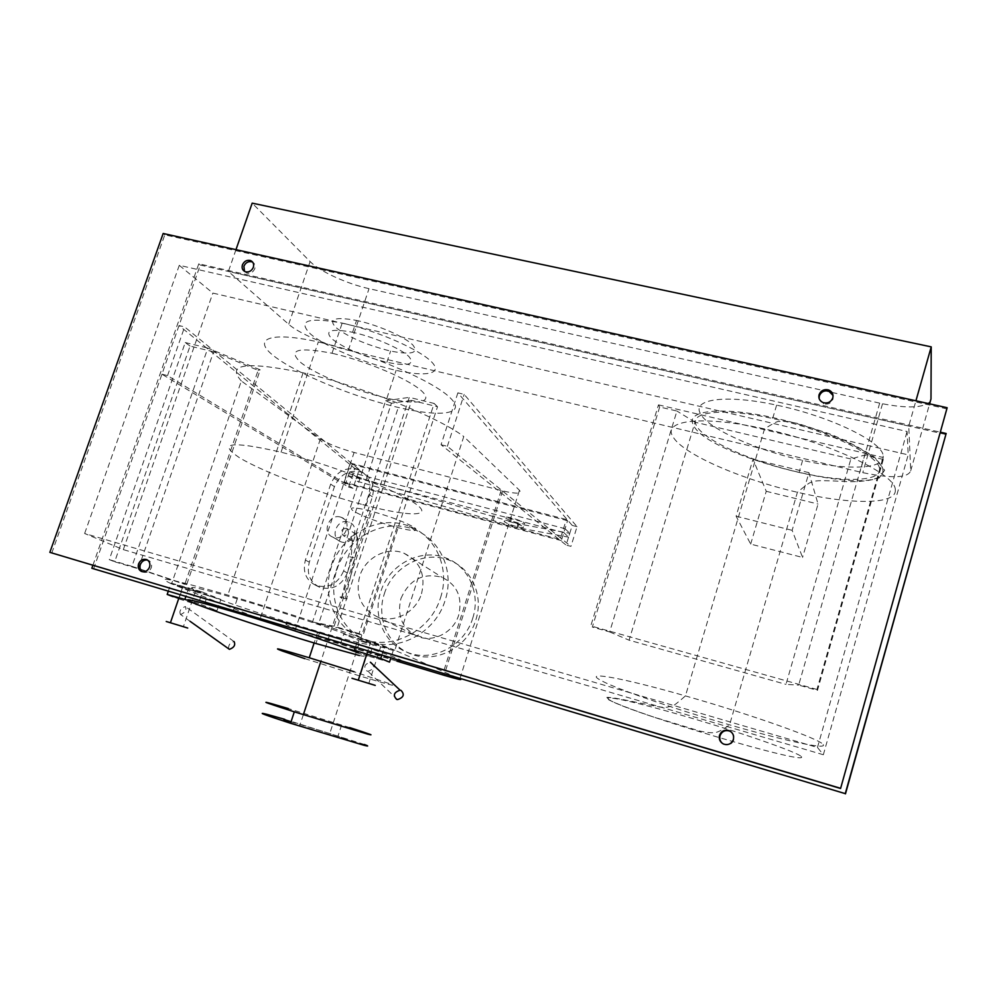 <?xml version="1.0" encoding="UTF-8"?>
<svg xmlns="http://www.w3.org/2000/svg" width="997" height="997" viewBox="0 0 997 997"><rect width="100%" height="100%" fill="white"/><g stroke="black" fill="none" stroke-linecap="round" stroke-linejoin="round"><path stroke-width="0.75" stroke-dasharray="4.99 3.74" d="M505.666 518.029C508.021 519.686 512.221 521.331 518.253 522.964C523.375 524.185 525.444 524.185 524.459 523.001C522.154 521.344 517.929 519.686 511.797 518.016C506.638 516.807 504.582 516.807 505.666 518.029M523.263 526.79C524.248 527.961 522.191 527.949 517.069 526.728C511.025 525.083 506.825 523.437 504.47 521.805C503.385 520.596 505.429 520.608 510.589 521.83C516.733 523.5 520.945 525.145 523.263 526.79M563.841 532.597L348.314 475.706L349.548 471.992L565.062 528.697L563.841 532.597L568.564 537.159L569.761 533.308L518.951 523.948L517.767 527.7L568.564 537.159M565.062 528.697L569.761 533.308M518.951 523.948L356.727 477.102L355.518 480.778L517.767 527.7M348.314 475.706L355.518 480.778M356.727 477.102L349.548 471.992M343.953 482.062L345.785 483.333L352.078 464.365L350.259 463.044L343.953 482.062L560.14 539.477L566.358 519.499L567.542 520.708L561.348 540.611L560.14 539.477M350.259 463.044L566.358 519.499M345.785 483.333L561.348 540.611M567.542 520.708L352.078 464.365M179.011 325.558L161.938 374.199L348.589 487.134L354.782 468.416L179.011 325.558L184.619 326.916L359.219 469.587L353.013 488.318L348.589 487.134M161.938 374.199L167.546 375.62L353.013 488.318M167.546 375.62L184.619 326.916M354.782 468.416L359.219 469.587M457.872 392.855L441.048 444.724L566.109 545.072L572.216 525.419L457.872 392.855L464.166 394.376L577.051 526.69L570.945 546.368L566.109 545.072M441.048 444.724L447.354 446.32L570.945 546.368M447.354 446.32L464.166 394.376M572.216 525.419L577.051 526.69M750.679 544.113L766.232 491.284L753.009 459.218L736.11 516.209L750.679 544.113L802.573 557.448L792.141 530.329L808.941 472.665L818.038 504.033L802.573 557.448M736.11 516.209L792.141 530.329M766.232 491.284L818.038 504.033M808.941 472.665L753.009 459.218M817.478 690.373L816.942 689.45L883.08 457.473L883.292 459.455L817.478 690.373L798.672 685.089L864.636 455.081L850.877 458.981L785.985 684.391L798.672 685.089M883.292 459.455L864.636 455.081M659.678 407L592.318 627.076L609.666 631.948L676.926 411.038L659.678 407L658.481 404.869L590.797 625.892L592.318 627.076M816.942 689.45L590.797 625.892M658.481 404.869L883.08 457.473M850.877 458.981L695.046 422.217L629.095 640.186L785.985 684.391M609.666 631.948L629.095 640.186M695.046 422.217L676.926 411.038M801.202 756.524C811.77 766.73 629.68 712.768 610.027 700.218C598.698 693.912 633.893 701.252 688.915 717.404C743.887 733.493 797.924 752.473 801.202 756.524M882.868 469.737C887.093 501.466 706.424 457.374 693.351 424.909C684.927 410.079 722.688 405.916 777.199 418.578C831.672 431.04 882.395 456.202 882.868 469.737M879.491 468.939C881.448 481.875 843.051 482.548 799.12 472.341C751.937 461.848 703.371 440.2 696.504 425.657C688.266 411.761 722.314 407.349 772.65 418.516C826.351 429.807 879.79 455.641 879.491 468.939M883.155 456.078C885 469.388 846.528 470.459 802.622 460.377C755.439 450.033 706.985 428.212 700.243 413.281C692.13 399.037 726.277 394.139 776.613 405.156C830.289 416.26 883.579 442.356 883.155 456.078M367.07 671.093L367.943 671.28C373.9 669.336 374.997 666.37 371.22 662.407L370.348 662.22C364.366 664.164 363.269 667.13 367.07 671.093M381.776 655.141L384.555 646.567L393.292 650.405L390.886 657.87M355.443 647.265L358.334 638.367L384.555 646.567M354.458 650.281L339.877 645.906L343.753 634.042L358.334 638.367M339.877 645.906L355.256 652.15L359.02 640.585L343.753 634.042M355.256 652.15L369.501 656.425L373.264 644.835L359.02 640.585M393.292 650.405L373.264 644.835M369.501 656.425L389.515 662.12M387.31 648.013L364.092 641.108L387.31 648.013M347.355 572.951C341.522 585.862 332.313 590.648 319.738 587.295C309.905 582.186 306.428 573.798 309.332 562.146L334.431 486.661C340.176 473.999 349.311 469.201 361.836 472.266C371.682 477.077 375.196 485.265 372.404 496.805L347.355 572.951L343.629 570.957L368.865 494.325C371.682 482.71 368.142 474.485 358.247 469.649C345.66 466.571 336.463 471.394 330.68 484.143L305.394 560.09C302.465 571.817 305.954 580.254 315.85 585.389C328.487 588.753 337.746 583.943 343.629 570.957M341.61 542.019L340.712 541.707C329.409 537.807 336.886 518.266 348.24 521.93L349.149 522.229C360.49 526.08 353.013 545.745 341.61 542.019M340.476 517.069C328.973 513.368 321.395 533.158 332.824 537.109L333.733 537.408C345.274 541.184 352.863 521.257 341.398 517.368L340.476 517.069M354.558 557.909L349.523 556.737L354.558 557.909M341.959 598.001L341.684 597.926C338.706 596.63 339.89 596.567 345.249 597.751L345.535 597.839C348.526 599.135 347.33 599.185 341.959 598.001M350.932 536.747L352.813 541.184L357.911 538.679L355.991 534.218L350.932 536.747M346.171 528.198C340.974 529.257 340.039 531.725 343.342 535.613L343.691 535.725C348.888 534.679 349.835 532.211 346.507 528.31L346.171 528.198M180.469 614.488C179.024 611.086 180.644 608.432 185.355 606.525L185.43 606.55C186.888 609.952 185.255 612.594 180.544 614.501L180.469 614.488M228.6 648.76C228.388 644.922 230.182 642.517 234.008 641.532L234.083 641.545M173.079 596.692L178.899 598.91L182.725 587.756L171.073 583.12L168.269 591.271M171.073 583.12L188.757 587.981L185.841 596.53M188.757 587.981L202.416 592.044L198.503 603.509L187.262 600.144M202.416 592.044L220.823 599.471L217.022 610.663L198.503 603.509M220.823 599.471L207.463 595.496L203.662 606.65L217.022 610.663M178.899 598.91L195.848 604.207M198.241 604.955L203.662 606.65M207.463 595.496L182.725 587.756M199.911 592.28C202.615 593.439 201.12 593.178 195.412 591.533L178.451 585.9C175.609 584.716 177.067 584.952 182.812 586.61L199.911 592.28M235.977 249.661L228.388 271.446L288.694 324.299C298.502 333.11 326.43 345.174 348.364 350.271L862.779 472.665C892.078 478.647 908.055 478.012 910.71 470.771L908.766 426.068L915.931 400.794M930.313 401.355C924.107 407.848 908.18 408.658 882.519 403.773L369.015 288.669C347.106 283.883 319.526 271.309 310.117 261.55L252.179 203.139M908.766 426.068L228.388 271.446M359.406 655.515C366.497 657.035 366.123 656.176 358.272 652.935M362.297 640.572C379.67 648.025 358.16 643.414 319.725 632.023C279.048 620.047 223.664 601.714 201.593 592.779C180.793 584.043 192.695 586.049 237.274 598.798C282.6 612.021 345.797 633.22 362.297 640.572M361.4 504.245C317.47 492.443 262.946 471.855 239.529 457.773C216.922 442.606 230.768 440.736 281.054 452.177L285.641 453.361C335.466 466.372 398.002 490.935 415.674 503.871C434.094 516.994 409.119 516.745 366.036 505.467L361.4 504.245M358.571 320.884L356.552 320.436C334.818 316.548 327.913 318.915 335.864 327.515C347.928 336.861 365.5 344.551 388.581 350.595L390.612 351.056C411.736 355.119 419.126 353.075 412.758 344.9C405.044 337.073 379.508 325.67 358.571 320.884M354.596 332.736L352.589 332.275C330.854 328.3 323.988 330.53 332.001 338.955C344.139 348.14 361.761 355.767 384.854 361.849L386.873 362.322C407.997 366.46 415.35 364.541 408.907 356.552C401.13 348.888 375.545 337.584 354.596 332.736M345.323 323.801L342.17 323.09C307.749 316.946 297.193 320.585 310.503 334.02C324.897 346.333 362.235 362.297 392.918 369.613L396.108 370.348C426.267 377.215 443.54 373.763 431.377 361.687C419.675 349.71 378.785 331.502 345.323 323.801M335.166 353.997L332.013 353.262C297.629 346.732 287.236 349.822 300.82 362.559C315.463 374.286 353.013 389.927 383.72 397.454L386.898 398.214C417.07 405.293 434.156 402.539 421.743 391.086C409.792 379.757 368.653 361.936 335.166 353.997M322.903 343.018L318.317 341.959C269.489 331.016 251.493 338.98 274.212 356.253C296.321 373.414 349.822 395.547 393.665 406.352L398.302 407.461C441.347 417.631 467.257 414.291 450.146 397.766C433.77 381.44 372.641 354.708 322.903 343.018M336.936 569.648C346.856 537.233 384.742 517.393 414.166 529.606C440.338 539.14 454.856 571.543 445.123 600.381C435.34 633.706 395.996 653.671 366.722 640.597C340.476 630.303 327.141 597.726 336.936 569.648M440.537 597.689C450.37 568.577 435.739 535.888 409.356 526.291C379.695 513.978 341.473 534.018 331.453 566.72C321.545 595.047 334.967 627.923 361.437 638.292C390.949 651.477 430.654 631.313 440.537 597.689M400.944 598.512C409.406 579.481 423.152 572.428 442.145 577.363C457.224 584.927 462.745 597.49 458.707 615.049C453.573 632.621 432.835 643.14 417.17 636.248C402.19 628.459 396.781 615.884 400.944 598.512M421.532 593.689C425.956 574.77 420.098 561.286 403.984 553.223C387.197 546.132 365.376 557.485 359.718 576.116C355.156 594.798 360.877 608.307 376.878 616.632C393.628 623.997 415.923 612.607 421.532 593.689M384.344 593.763C392.556 566.458 424.56 549.858 449.448 560.302C471.581 568.452 483.906 595.77 475.818 619.947C467.705 647.888 434.692 664.563 409.904 653.534C387.696 644.86 376.205 617.405 384.344 593.763M472.752 618.152C480.89 593.813 468.503 566.321 446.232 558.121C421.195 547.627 389.004 564.339 380.717 591.819C372.517 615.623 384.069 643.239 406.402 651.976C431.34 663.067 464.577 646.28 472.752 618.152M304.808 658.631L360.054 676.041C388.394 684.578 398.277 687.132 389.69 683.705L354.122 671.766M397.292 660.139L367.818 652.113C340.102 643.925 303.312 631.786 290.601 626.577C279.148 621.667 288.195 623.486 317.731 632.048C347.529 640.809 387.546 654.132 397.778 658.618C401.455 660.188 402.252 660.874 400.196 660.65M291.062 721.728L329.77 733.518C346.096 738.789 351.48 740.783 345.909 739.512L299.748 725.679C283.048 720.27 277.989 718.351 284.569 719.946M414.602 527.662C419.201 531.575 413.319 531.488 396.931 527.401C377.639 522.029 363.157 516.596 353.511 511.1C347.928 506.887 353.524 506.837 370.311 510.938C390.65 516.608 405.405 522.191 414.602 527.662M284.781 719.336L364.366 744.485M349.773 727.611L288.332 708.568M457.274 677.723L394.849 650.243L463.779 436.536L519.462 490.275C522.179 493.889 516.571 494.088 502.638 490.885L354.109 452.451C339.204 448.326 327.963 443.815 320.386 438.942L241.336 380.954L171.571 583.856L260.03 619.062L294.987 630.64L396.956 661.173M394.849 650.243C365.874 638.554 285.553 611.921 227.839 595.084C171.621 578.945 152.865 575.207 171.571 583.856M241.336 380.954C225.945 363.868 246.533 361.163 303.1 372.828C360.839 385.901 437.957 416.908 463.779 436.536M359.082 633.606L334.12 626.216L409.293 397.367L434.144 403.449L359.082 633.606L363.045 635.363L437.521 406.726L411.674 400.395L337.098 627.674L363.045 635.363M434.144 403.449L437.521 406.726M411.674 400.395L391.422 403.224L318.579 624.01L337.098 627.674M391.422 403.224L385.64 400.769L312.535 621.978L318.579 624.01M334.12 626.216L312.535 621.978M385.64 400.769L409.293 397.367M186.651 584.653L131.94 566.346L207.85 348.078L260.217 369.85L186.651 584.653L184.806 584.329L258.136 370.336L213.595 351.829L138.271 568.776L184.806 584.329M260.217 369.85L258.136 370.336M213.595 351.829L190.053 346.059L114.68 561.785L138.271 568.776M190.053 346.059L185.243 342.544L109.271 559.629L114.68 561.785M131.94 566.346L109.271 559.629M185.243 342.544L207.85 348.078M244.502 271.383L246.795 273.078C250.397 273.839 253.064 272.368 254.783 268.692C255.593 265.875 254.908 263.731 252.752 262.248M142.409 571.73L143.182 572.128C146.783 573.101 149.475 571.667 151.257 567.829C152.18 564.327 151.232 561.822 148.403 560.314L147.506 560.04M722.626 743.563L724.258 744.497C728.832 745.744 732.035 744.186 733.879 739.811C734.627 736.571 733.705 733.929 731.113 731.86M819.11 398.551L823.559 403.835C828.096 404.807 831.261 403.212 833.031 399.037L833.031 395.423M823.348 754.741L123.316 549.621L84.633 533.495L817.478 747.463L823.348 754.741L908.192 454.856L907.083 431.502L179.286 265.314L212.86 293.093L908.192 454.856M123.316 549.621L212.86 293.093M179.286 265.314L84.633 533.495M817.478 747.463L907.083 431.502M947.1 408.92L164.792 234.856L51.769 553.086M92.871 565.349L198.789 263.794L940.557 432.224M164.792 234.856L163.172 233.472M93.581 568.926L200.26 265.052L198.789 263.794M200.26 265.052L946.116 434.555M823.161 744.609C827.622 750.143 782.471 740.185 729.567 724.831C672.776 708.493 611.622 687.369 599.11 679.381C585.264 671.342 622.951 677.985 685.45 695.906C751.95 714.749 821.428 739.575 823.161 744.609M895.281 489.951C896.951 504.931 850.03 504.706 797.413 492.269C740.821 479.395 682.309 453.872 672.938 436.649C661.996 420.198 702.436 415.001 764.537 428.934C830.75 443.067 896.502 474.634 895.281 489.951M309.332 562.146L305.394 560.09M368.865 494.325L372.404 496.805M330.68 484.143L334.431 486.661M879.678 403.162L859.937 472.017M910.71 470.771L929.603 403.835M310.117 261.55L288.694 324.299M348.364 350.271L369.015 288.669M501.13 490.512L442.556 674.832M459.953 678.533L519.462 490.275M320.386 438.942L260.03 619.062M294.987 630.64L354.109 452.451M518.253 522.964L517.069 526.728M511.797 518.016L510.589 521.83M608.544 699.695C615.348 703.321 631.425 709.49 653.309 716.93L699.508 730.963C705.602 732.384 710.313 732.945 713.64 732.67C716.893 732.882 722.214 730.265 729.567 724.831L797.413 492.269C813.39 478.909 809.414 483.719 814.935 481.264C817.328 480.367 826.501 480.517 846.827 481.626C859.115 481.987 869.92 480.753 879.254 477.924L884.613 470.248L874.581 457.187C859.8 447.541 844.309 439.59 828.108 433.309L797.737 423.463L787.082 421.419L779.193 421.507C777.909 420.884 773.011 423.364 764.537 428.934L685.45 695.906C669.199 710.188 673.149 704.966 667.068 707.272L659.939 707.085L630.428 701.09C618.339 698.498 610.488 697.264 606.874 697.377L608.544 699.695M802.622 460.377L799.12 472.341M776.613 405.156L772.65 418.516M397.554 699.582L367.943 671.28M368.728 683.643L380.717 646.654M366.759 654.119L370.572 642.404M315.85 585.389L319.738 587.295M358.247 469.649L361.836 472.266M332.824 537.109L340.712 541.707M341.398 517.368L349.149 522.229M341.684 597.926L351.143 557.41M345.535 597.839L354.845 557.984M352.427 541.047L351.181 557.423M356.378 534.355C357.985 540.698 357.462 548.574 354.807 557.971M352.489 541.072L343.342 535.613M356.328 534.33L346.507 528.31M234.008 641.532L185.355 606.525M190.028 621.268L180.544 614.501M195.412 591.533L183.311 626.939M182.812 586.61L178.986 597.764M882.519 403.773L862.779 472.665M319.725 632.023L315.937 643.514M237.274 598.798L233.248 610.712M352.589 332.275L356.552 320.436M386.873 362.322L390.612 351.056M332.013 353.262L342.17 323.09M386.898 398.214L396.108 370.348M281.054 452.177L318.317 341.959M366.036 505.467L398.302 407.461M409.356 526.291L414.166 529.606M361.437 638.292L366.722 640.597M403.984 553.223L442.145 577.363M376.878 616.632L417.17 636.248M446.232 558.121L449.448 560.302M406.402 651.976L409.904 653.534M367.818 652.113L360.054 676.041M317.731 632.048L314.13 642.978M396.931 527.401L329.77 733.518M370.311 510.938L320.897 661.31M303.35 714.699L299.748 725.679M341.597 724.993L338.12 735.699M502.638 490.885L444.076 675.293M303.1 372.828L227.839 595.084M245.312 271.745L246.795 273.078M146.671 559.604L148.403 560.314M141.574 571.48L143.182 572.128M823.298 402.663L823.559 403.835"/><path stroke-width="1.5" d="M396.656 699.396L397.554 699.582C403.698 697.501 404.844 694.435 400.993 690.385L400.096 690.198C393.927 692.279 392.781 695.345 396.656 699.396M390.886 657.87L389.515 662.12L380.704 658.481L381.776 655.141M380.704 658.481L354.458 650.281L355.443 647.265M351.991 678.284L375.233 685.388L351.991 678.284M234.083 641.545C235.666 644.972 234.108 647.576 229.422 649.346L228.6 648.76M168.269 591.271L167.184 594.436L173.079 596.692M185.841 596.53L184.844 599.421L167.184 594.436M187.262 600.144L184.844 599.421M195.848 604.207L198.241 604.955M166.237 621.48L187.71 628.048L166.237 621.48M915.931 400.794L931.223 346.869L930.986 398.95L930.313 401.355M931.223 346.869L252.179 203.139L235.977 249.661M358.272 652.935C341.635 645.981 278.263 625.032 232.937 611.622C188.383 598.649 176.581 596.343 197.531 604.681C219.751 613.255 275.259 631.413 315.937 643.514L359.406 655.515M354.122 671.766L309.257 657.758C279.733 648.922 270.81 646.679 282.463 651.053L304.808 658.631M400.196 660.65L397.292 660.139M284.569 719.946L291.062 721.728M364.366 744.485C368.94 746.205 368.853 746.479 364.092 745.307L290.551 723.274C263.943 714.65 256.079 711.671 266.972 714.338L284.781 719.336M288.332 708.568L270.598 703.408C259.793 700.517 267.695 703.334 294.314 711.846L367.706 734.128C375.433 736.122 369.451 733.954 349.773 727.611M396.956 661.173L444.076 675.293C457.972 679.356 463.231 680.54 459.854 678.857L457.274 677.723M242.421 264.89C244.153 261.214 246.82 259.743 250.421 260.504C253.226 261.775 254.185 264.055 253.325 267.346C251.593 271.047 248.926 272.505 245.312 271.745C242.52 270.461 241.561 268.181 242.421 264.89M252.752 262.248L251.892 261.85C248.29 261.102 245.623 262.56 243.904 266.236L244.502 271.383M138.583 563.891C140.365 560.065 143.057 558.632 146.671 559.604C149.5 561.112 150.46 563.617 149.538 567.131C147.743 570.969 145.051 572.403 141.437 571.431C138.608 569.91 137.648 567.405 138.583 563.891M147.506 560.04C144.216 559.678 141.823 561.211 140.328 564.614C139.468 567.667 140.153 570.035 142.409 571.73M719.498 735.35C721.342 730.975 724.545 729.418 729.119 730.664C732.77 732.496 734.191 735.425 733.393 739.45C731.536 743.837 728.321 745.395 723.747 744.136C720.096 742.291 718.687 739.363 719.498 735.35M731.113 731.86L729.617 731.05C725.056 729.804 721.853 731.362 720.021 735.724C719.273 738.877 720.133 741.481 722.626 743.563M819.06 394.75C820.843 390.575 824.008 388.98 828.544 389.939C832.134 391.472 833.542 394.114 832.807 397.853C831.024 402.04 827.846 403.648 823.298 402.663C819.721 401.13 818.313 398.488 819.06 394.75M833.031 395.423L828.794 391.136C824.257 390.176 821.104 391.771 819.322 395.946L819.11 398.551M840.583 788.49L947.15 407.736L163.172 233.472L49.85 552.363L840.583 788.49L947.15 407.736M940.557 432.224L946.153 433.496L845.269 793.637L91.849 568.265L92.871 565.349M91.849 568.265L845.269 793.637M49.85 552.363L840.346 788.241M946.153 433.496L845.468 793.861M929.603 403.835L930.986 398.95M400.096 690.198L370.348 662.22M358.359 679.979L366.759 654.119M229.422 649.346L190.028 621.268M178.986 597.764L170.499 622.539M233.248 610.712L232.937 611.622M314.13 642.978L309.257 657.758M320.897 661.31L303.35 714.699M294.314 711.846L290.551 723.274M250.421 260.504L251.892 261.85M828.544 389.939L828.794 391.136"/></g></svg>
